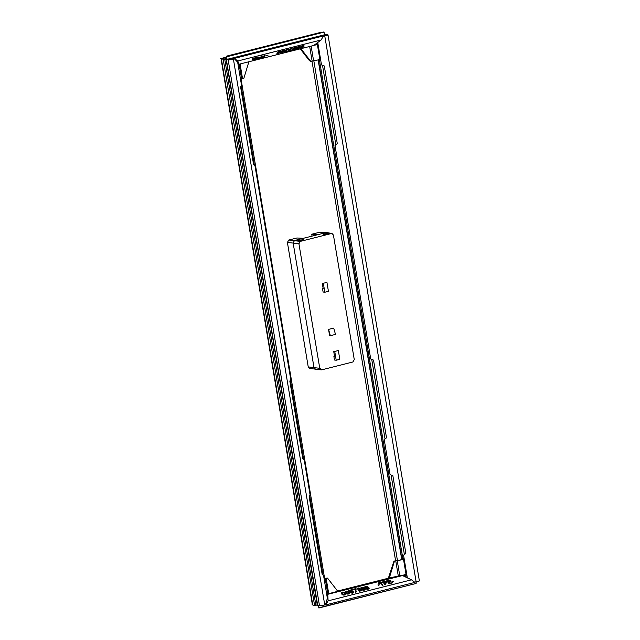 <?xml version="1.0" encoding="UTF-8"?>
<svg xmlns="http://www.w3.org/2000/svg" width="640" height="640" viewBox="0 0 640 640"><rect width="100%" height="100%" fill="white"/><g stroke="black" fill="none" stroke-linecap="round" stroke-linejoin="round"><path stroke-width="0.96" d="M321.344 369.872L309.608 368.432L308.232 366.904L287.4 242.408L288.792 240.032L300.312 241.384L298.92 243.76L319.768 368.312L321.8 369.824L352.88 361.984L354.272 359.616L333.424 235.056L332.048 233.528L326.568 232.496L294.52 240.504L293.128 242.88L314.072 368.016L316.088 369.528M332.048 233.528L319.808 232.208L326.568 232.496M300.312 241.384L331.384 233.544M330.36 335.696L329.592 335.6L328.552 329.392L330.36 335.696L335.504 334.392L333.696 328.088L328.552 329.392M323.112 288.416L322.52 288.56L323.104 292.024L324.832 292.232L328.432 291.328L326.968 282.544L322.344 283.336L326.968 282.544M334.488 356.408L333.896 356.552L334.48 360.016L336.208 360.224L334.744 351.448L338.344 350.536L334.744 351.448M323.776 234.352L329.376 233.44M328 233.088L329.664 233.368L324.96 234.552L323.296 234.272L328.032 233.28M297.944 240.872L303.544 239.952M302.168 239.6L303.832 239.88L299.128 241.072L297.464 240.784L302.2 239.792M312.016 236.096L311.712 234.248L319.808 232.208M317.44 234.728L311.712 234.248M288.792 240.032L296.888 237.992L303.184 238.32M323.368 283.456L324.832 292.232M322.52 288.56L323.144 288.6L322.344 283.336M333.72 351.328L334.52 356.592L333.896 356.552M336.208 360.224L339.816 359.32L338.344 350.536M221.064 59.032L312.392 604.8A2.992 0.464 170.5 0 0 312.768 604.952L221.416 59.072L220.64 58.624L223.408 58.768L222.768 59.232L223.192 59.288L226.632 59.096L226.112 59.552L228.16 59.88A2.992 0.464 -9.5 0 0 230.824 59.68A2.992 0.464 -9.5 0 0 233.392 59L234.216 58.592L233.624 58.52L232.48 59.088M226.896 58.856L223.456 59.064M224.896 59.048L223.408 58.768M224.848 58.76L226.848 58.568M226.728 56.44A404.544 348.28 104.3 0 0 226.712 56.32L321.736 32.464M226.76 56.664L226.984 59.4L227.456 59.48M228.848 59.704L227.464 59.544L229.28 59.472L228.16 59.88L319.504 605.76L317.464 605.432L226.112 59.552M327.432 35.016L326.272 35.48L327.536 34.792L325.552 34.512L227.448 59.256M326.24 35.192L322.28 35.776L323.504 35.92L321.136 39.96L313.808 45.44L238.04 64.48M239.032 64.296L237.784 60.984L321.136 39.96M233.432 58.624L233.096 58.272L234.312 58.416L237.784 60.984M238.12 63.528L238.656 64.256M319.504 605.76A2.992 0.464 170.5 0 0 322.176 605.56A2.992 0.464 170.5 0 0 324.736 604.88L325.56 604.472L327.368 598.28L323.536 575.4L322.184 574.488L309.184 496.784L310.048 494.776L304.192 459.808L302.84 458.896L289.84 381.192L290.704 379.192L254.976 165.704L253.624 164.792L240.624 87.08L241.488 85.08L237.656 62.2L234.216 58.592M226.6 57.032L220.64 58.624M231.424 59.408L229.28 59.472M231.368 59.12L233.096 58.272M234.312 58.416L323.504 35.92M323.272 32.32L226.568 56.824M324.648 34.736L324.04 32.232M320.408 58.336L319.792 59.024L317.368 44.544M300.248 48.856L309.376 60.608L310.768 61.384L313.592 60.776A4.984 0.768 -9.5 0 0 319.792 59.024M310.768 61.384L300.904 48.688M318.072 44.36L314.016 45.288M317.952 43.672L315.4 45.032M304.04 45.784L303.376 45.328L301.384 46.072L300.224 47.432L300.92 48.168L302.912 47.424L303.984 46.288L303.528 45.664L301.912 46.2L300.408 48.048M300.112 46.776L299.44 46.32L297.448 47.064L296.288 48.424L296.984 49.16L298.976 48.416L300.056 47.28L299.6 46.656L297.976 47.192L296.48 49.04M295.824 48.048L293.56 48.744L296.368 47.928L293.872 48.224L292.984 49.184L295.44 48.728L294.888 49.528L292.128 50.424L295.168 49.664L296.056 48.368L293.528 48.72M294.856 49.008L292.144 49.84L292.128 50.424M296.32 47.768L295.688 47.264L294.264 47.624L292.96 48.448L292.984 49.184M291.952 48.544L291.256 48.344L287.864 51.12L291.232 50.656L288.728 51.08L291.952 48.544L288.016 51.464M291.408 50.408L289.44 50.52M288.552 49.728L287.504 49.288L285.168 50.328L285.592 51.136L284.504 52.064L286.448 51.816L287.592 51.12L285.08 51.88L286.728 50.768L285.768 50.56L288.472 49.632L286.56 49.952L285.136 51.04M286.728 50.768L285.744 50.592M287.592 51.12L285.232 51.552M285.104 50.968L284.504 52.064M281.2 51.928L280.664 53.032L281.944 52.992L284.576 50.896L282.08 51.2L280.664 53.032M284.568 50.696L283.896 50.24L282.472 50.6L281.2 51.368L281.264 52.064M277.272 52.92L276.736 54.024L278.016 53.984L280.64 51.888L278.144 52.192L276.736 54.024M280.632 51.688L279.968 51.232L278.536 51.592L277.272 52.36L277.328 53.056M267.968 55.296L266.56 55.264L266.544 55.856L267.968 55.296L266.544 55.856M265.152 55.304L264.456 55.096L263.024 57.184L261.424 57.792L264.968 57.28L263.712 57.392L265.152 55.304L263.176 57.528L261.576 58.136M265.144 57.032L264.032 56.928M262.472 55.984L261.776 55.776L261.064 56.816L257.776 58.256L258.304 58.92L260.864 58.312L262.472 55.984L257.92 58.728M258.456 57L254.872 57.76L257.712 57.432L257.16 58.224L254.632 59.104L256.96 58.52L256.512 59.168L253.624 60.136L256.84 59.328L258.456 57L255.032 58.104M256.48 58.64L253.672 59.496L253.624 60.136M257.232 57.552L254.68 58.464L254.632 59.104M253.944 58.832L252.536 58.808L252.52 59.392L253.944 58.832L252.52 59.392M303.408 45.96L302.248 47.168L300.88 47.536M299.48 46.952L298.32 48.16L296.952 48.528M283.784 50.872L281.888 51.544M282.976 51.912L281.296 52.536M279.848 51.864L277.96 52.536M277.672 53.488L279.056 52.904L277.504 53.872M260.536 57.576L258.6 58.288M231.416 59.408L229.328 59.76M248.856 61.824L243.872 78.264L242.528 78.6L240.088 64.032M240.536 79.416A4.984 0.768 170.5 0 0 241.6 78.936L242.528 78.6M323.464 35.984L324 35.904M317.768 42.568L317.36 42.784M303.264 46.8L302.072 47.672L300.824 47.656L302.04 46.328L303.272 45.936L303.624 46.176L303.104 46.456M299.336 47.792L298.136 48.664L296.896 48.648L298.112 47.32L299.336 46.928L299.688 47.168L299.176 47.448M283.384 50.912L284.128 51.008L283.616 51.424L281.704 51.744L283.384 50.912M281.76 52.84L281.104 52.712L281.912 52.184L283.32 52.072L281.6 52.496M279.456 51.904L280.192 52L279.688 52.416L277.768 52.736L279.456 51.904M279.056 52.904L277.824 53.832M259.312 57.888L261.008 57.456L260.496 58.2L258.568 58.648L259.312 57.888M324.616 34.624L325.336 34.56M327.528 34.776L327.632 34.784A2.992 0.464 170.5 0 1 328.016 34.944A2.992 0.464 170.5 0 1 324.768 35.952L323.36 36.16M401.84 559.488L401.944 558.984M337.568 591.04L388.36 578.224L393.936 561.168L395.76 560.888L398.296 576.04L388.36 578.224M317.752 42.488L321.504 64.896L324.296 65.976L337.296 143.68L335 145.52L370.72 359.008L373.512 360.088L386.512 437.792L384.216 439.624L390.064 474.592L392.856 475.68L405.856 553.384L403.56 555.216L407.344 577.864M414.52 582.064L416.12 581.832A2.992 0.464 -9.5 0 0 419.36 580.824L328.016 34.944M405.84 553.296L403.56 555.216M386.504 437.712L384.216 439.624M337.28 143.6L335 145.52M312.768 604.952L312.352 604.568M415.528 583.384L416.24 583.208L416.12 581.88M415.976 583.504L318.88 608L318.392 605.624M404 557.856L402.52 558.184L402.448 559.08A3.784 0.584 170.5 0 1 402.416 559.152A3.784 0.584 170.5 0 1 397.032 560.48L393.936 561.168M322.792 605.448L318.888 605.68M326.984 595.992L327.368 594.4L406.784 574.504M402.528 575.584L411.48 579.816L328.12 600.84L325.76 604.88L324.936 604.776M325.76 604.88L414.944 582.384L411.48 579.816M327.176 595.704L327.024 596.216M327.752 594.44L328.12 600.84M316.272 605.064L317.408 605.088M316.296 605.216L314.168 605.408L312.04 604.792M417.664 581.536L418.96 581.136M417.68 581.656L414.584 582.112M322.816 605.584L323.328 605.328M314.168 605.408L314.536 605.168L223.192 59.288L223.896 59.104M318.968 607.744L415.992 583.504M324.144 579.024A3.784 0.584 -9.5 0 0 324.424 578.824A3.784 0.584 -9.5 0 0 324.44 578.792L327.032 578.04L325.248 578.776A4.984 0.768 170.5 0 1 324.184 579.256M326.72 594.408A4.984 0.768 -9.5 0 0 327.784 593.928L337.776 591.304L327.512 578.104M327.368 594.4L326.752 594.624M406.584 573.328L405.968 574.016A4.984 0.768 170.5 0 1 399.768 575.768L398.296 576.04M406.992 575.744L404.12 575.176M341.288 592.776L341.512 593.896L342.976 595.072L345.08 594.976L345.496 593.832L344.176 592.336L342.168 592.04L341.32 593.056L342.632 594.56L344.64 594.856L345.528 594.12M345.216 591.784L345.448 592.912L346.904 594.08L349.008 593.984L349.424 592.84L348.112 591.344L346.104 591.048L345.248 592.064L346.568 593.568L348.576 593.864L349.456 593.128M348.424 590.464L349.792 592.016L352.576 591.464L353 591.944L352.512 592.504L350.264 592.56L352.768 592.808L353.456 592.336L353.216 591.448L351.696 590.952L349.976 591.608L349.136 590.648L351.464 589.696L348.376 590.776L349.744 592.336L351.816 591.592L352.936 592.216M349.352 590.896L351.728 589.992M350.264 592.56L352.192 593.256L353.12 592.952L353.512 592.032M352.352 589.472L352.568 590.088L355.248 589.408L355.672 592.376L356.256 591.928L355.568 588.656L352.352 589.472L355.296 589.096L355.72 592.064L356.256 591.928M358.176 590.632L359.552 591.328L361.392 590.568L361.184 589.584L359.992 589.224L359.992 588.352L358.664 587.952L357.232 588.312L356.952 589.112L359.208 588.328L359.68 588.864L359.032 589.616L360.352 589.504L360.96 590.08L358.176 590.632L360.008 590.976L361.44 590.248M358.816 589.376L358.984 589.936L360.888 590.24M357.392 589.08L358.784 588.592L359.616 589.016M356.832 588.856L356.904 589.432L357.4 589M360.848 587.84L361.048 588.68L362.136 588.688L362.056 589.584L364.024 589.968L365.36 589.12L363.928 588.232L363.976 587.416L361.248 587.296L360.936 588.184L361.912 588.672M361.816 589.056L362.008 589.904L363.48 590.336L364.912 589.976L365.36 589.12M364.784 586.848L364.976 587.688L366.072 587.696L365.984 588.592L367.96 588.976L369.288 588.128L367.856 587.24L367.904 586.424L365.184 586.304L364.864 587.192L365.84 587.68M365.744 588.072L365.936 588.912L367.408 589.344L368.84 588.984L369.288 588.128M377.968 584.84L378.184 585.456L379.48 584.824L377.968 584.84L379.48 584.824M381.064 582.896L382.224 582.608L382.008 581.992L378.616 582.848L380.312 582.784L382.52 585.304L383.056 585.168L380.848 582.648L382.272 582.288M378.616 582.848L378.832 583.464L380.264 583.104L382.472 585.616L383.056 585.168M384.848 583.48L386.584 582.968L386.608 581.632L385.368 581.216L382.728 581.808L385.2 584.624L385.736 584.488L384.632 583.232L386.888 582.08M382.728 581.808L385.152 584.944L385.736 584.488M386.744 580.792L389.168 583.928L392.432 582.8L389.44 583.12L388.6 582.16L390.92 581.568L390.608 581.216L388.28 581.8L387.6 581.016L390.28 580.344L389.96 579.984L386.744 580.792L389.216 583.608L392.432 582.8M387.816 581.272L390.28 580.344M388.816 582.408L390.92 581.568M391.992 581.304L392.208 581.92L393.504 581.288L391.992 581.304L393.504 581.288M341.848 592.992L343.936 592.92L344.776 594.384L343.504 594.552L342.064 593.528L342.04 592.512L343.304 592.336L344.752 593.36L344.936 594.192M345.784 592L347.192 591.664L348.848 593.224M362.4 588.984L364.144 588.848L364.768 589.192L364.208 589.552L362.344 589.288L364.192 588.536L364.768 589.192M361.384 588.072L362.672 587.304L363.528 587.528L363.408 588.144L361.488 588.192L362.216 587.656L363.56 587.944M368.552 588.032L367.784 588.648L366.272 588.304L368.6 587.712L368.696 588.2M366.336 587.992L368.6 587.712M365.336 587.104L367.496 586.952M383.744 582.224L385.496 581.856L386.208 582.328M407.216 577.072L404.584 576.552M404.056 558.176L403.432 558.864A4.984 0.768 -9.5 0 1 397.232 560.616L395.76 560.888M394.416 561.224L389.224 578.328M345.992 592.536L345.968 591.52L347.24 591.344L348.68 592.368L348.864 593.2L347.44 593.568L345.992 592.536M366.192 586.344L367.544 586.88L366.272 587.424L365.312 587.08L366.152 586.664M386.008 582.44L384.312 582.872L383.528 581.976L385.544 581.536L386.232 581.952L386.008 582.44M317.376 604.936L314.536 605.168M298.92 243.76L287.4 242.408M308.232 366.904L319.768 368.312M319.824 58.528L317.48 44.512M313.592 60.776L311.136 46.112M312.112 61.048L309.68 46.48M241.6 78.936L239.144 64.272M322.512 65.288L335.816 144.776M371.728 359.392L385.032 438.888M391.072 474.984L404.376 554.472M319.336 59.416L402.776 558.056M318.32 59.808L401.872 559.096L402.512 558.2L401.896 559.032M318.128 59.872L401.736 559.528M313.816 60.752L397.432 560.448M311.976 61.088L395.592 560.752M241.08 79.208L324.656 578.664M241.136 85.904L254.424 165.328M290.352 380.008L303.64 459.44M309.696 495.6L322.984 575.024M416.12 581.832L324.768 35.952M325.248 578.776L327.784 593.928M326.168 578.44L328.704 593.592M403.472 558.368L406.008 573.52M403.432 558.864L405.968 574.016M397.232 560.616L399.768 575.768M324.736 604.88L233.392 59M315.84 605.112L224.72 59.072M317.264 604.944L226.136 58.904M226.192 59.44L226.976 59.344M317.736 605.544L226.392 59.664L227.248 59.448M226.624 56.464L323.56 32.016M226.784 56.072L321.472 32.184"/></g></svg>
